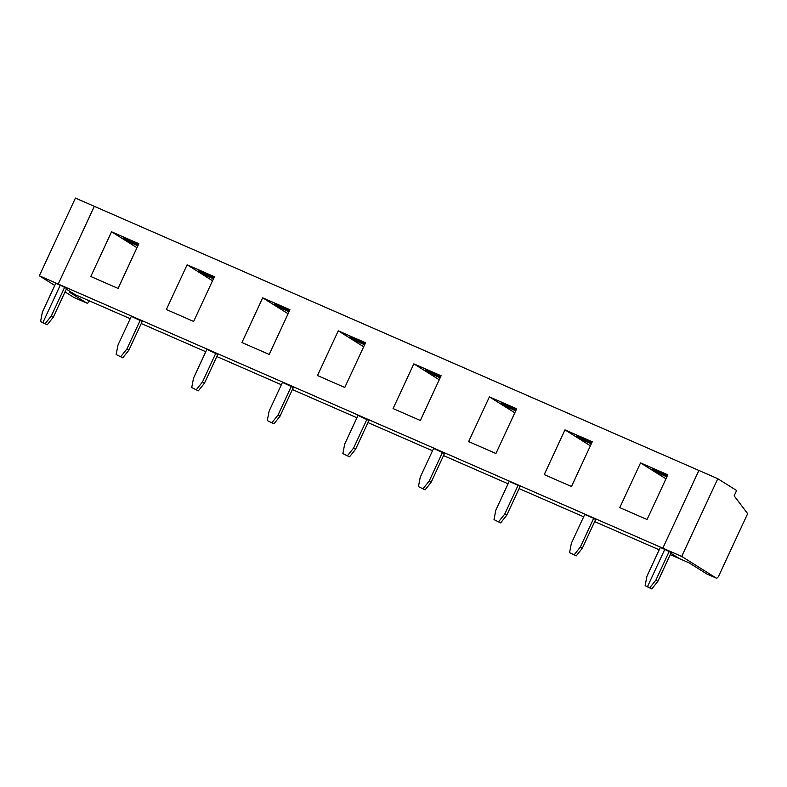 <?xml version="1.0" encoding="UTF-8"?>
<svg xmlns="http://www.w3.org/2000/svg" width="787" height="787" viewBox="0 0 787 787"><rect width="100%" height="100%" fill="white"/><g stroke="black" fill="none" stroke-linecap="round" stroke-linejoin="round"><path stroke-width="1.18" d="M645.133 585.646L649.432 587.899L645.133 585.646L646.963 576.202L660.313 547.457L664.769 549.405L662.811 548.175L58.238 284.058L66.629 288.465L53.29 317.21L51.322 315.981L64.672 287.235M666.914 476.755L658.788 473.203L659.191 472.23M666.923 476.745L658.749 473.174L666.864 476.863M667.366 475.791L651.99 469.082L658.739 473.312M582.282 548.313L576.202 555.907L569.562 552.631L571.392 543.187L584.741 514.442L593.664 518.338L595.621 519.568L582.282 548.313L580.324 547.083L593.664 518.338M130.219 318.705L75.119 294.633L66.324 289.124L75.119 294.633L69.167 292.026L86.826 303.093A3.522 1.377 113.6 0 0 86.895 303.133A3.522 1.377 113.6 0 0 89.374 300.86M706.903 573.998A3.522 1.377 -66.4 0 1 706.834 573.969A3.522 1.377 -66.4 0 1 706.765 573.93L689.107 562.872L670.249 554.628M659.221 549.808L594.677 521.614M583.649 516.793L519.105 488.599M508.077 483.779L443.534 455.584M432.506 450.764L367.962 422.57M356.934 417.749L292.39 389.555M281.362 384.735L216.819 356.541M205.791 351.72L141.247 323.526M679.683 558.75L670.888 553.241L679.683 558.75M506.71 515.298L500.63 522.893L494 519.617L495.82 510.173L509.169 481.428L518.092 485.323L520.059 486.553L506.71 515.298L504.752 514.068L518.092 485.323M433.598 448.413L444.488 453.538L431.138 482.283L425.059 489.878L418.428 486.602L420.248 477.158L433.598 448.413M358.026 415.398L368.916 420.524L355.567 449.269L349.487 456.863L342.857 453.587L344.686 444.143L358.026 415.398M282.454 382.384L293.344 387.509L279.995 416.254L273.915 423.849L267.285 420.573L269.115 411.129L282.454 382.384M206.883 349.369L217.773 354.494L204.423 383.239L198.344 390.834L191.713 387.558L193.543 378.114L206.883 349.369M131.311 316.354L142.201 321.48L128.861 350.225L122.772 357.819L116.142 354.543L117.971 345.1L131.311 316.354M574.244 554.678L580.324 547.083M640.549 462.894L619.792 507.615L647.062 519.528L667.819 474.807L640.549 462.894L665.959 478.821M53.29 317.21L47.21 324.795L40.57 321.529L42.4 312.085L55.739 283.34L60.206 285.288L58.238 284.058L94.322 206.332L58.238 284.058L39.35 275.804L75.424 198.078L717.783 478.712L681.699 556.429L662.811 548.175L698.886 470.459L662.811 548.175L664.769 549.405L647.475 586.669L664.769 549.405L671.193 552.582L657.853 581.337L651.774 588.922L647.475 586.669L649.816 587.692L655.896 580.108L669.235 551.353M592.247 441.792L564.977 429.879L544.22 474.6L571.49 486.514L592.247 441.792M516.675 408.778L489.406 396.864L468.649 441.586L495.918 453.499L516.675 408.778M441.104 375.763L413.834 363.85L393.077 408.571L420.347 420.484L441.104 375.763M365.532 342.748L338.262 330.835L317.505 375.547L344.775 387.47L365.532 342.748M289.96 309.734L262.691 297.82L241.934 342.532L269.203 354.455L289.96 309.734M214.398 276.719L187.119 264.806L166.362 309.517L193.641 321.44L214.398 276.719M138.827 243.704L111.547 231.791L90.79 276.503L118.07 288.416L138.827 243.704M564.977 429.879L590.388 445.806M591.794 442.776L576.418 436.067L583.167 440.297L583.62 439.215M591.293 443.848L583.167 440.297M583.216 440.189L591.342 443.74L583.177 440.159M576.202 555.907L569.562 552.631M111.547 231.791L136.958 247.718M47.21 324.795L42.911 322.552L60.206 285.288L42.911 322.552L44.869 323.782L40.57 321.529M138.364 244.688L122.998 237.969L129.747 242.199L130.199 241.117M137.873 245.751L129.747 242.199M129.796 242.101L137.922 245.642L129.757 242.071M205.328 275.086L213.493 278.667L205.328 275.086L205.771 274.132M122.772 357.819L116.142 354.543M120.814 356.59L126.894 348.995L140.234 320.25M213.444 278.765L205.368 275.116M213.936 277.703L198.57 270.984L205.318 275.214M128.861 350.225L126.894 348.995M187.119 264.806L212.529 280.733M289.065 311.672L280.9 308.101L289.065 311.682M198.344 390.834L191.713 387.558M196.386 389.604L202.466 382.01L215.805 353.265M289.016 311.78L280.939 308.13M289.508 310.717L274.142 304.008L280.89 308.229M280.9 308.101L281.343 307.146M204.423 383.239L202.466 382.01M262.691 297.82L288.101 313.747M356.472 341.115L364.637 344.696L356.472 341.115L356.914 340.161M273.915 423.849L267.285 420.573M271.958 422.619L278.037 415.024L291.377 386.279M364.588 344.795L356.511 341.145M365.079 343.732L349.713 337.023L356.462 341.253M279.995 416.254L278.037 415.024M338.262 330.835L363.673 346.762M432.043 374.13L440.208 377.711L432.043 374.13L432.476 373.176M349.487 456.863L342.857 453.587M347.529 455.634L353.609 448.039L366.949 419.294M440.159 377.819L432.083 374.159M440.651 376.747L425.275 370.038L432.024 374.268M355.567 449.269L353.609 448.039M413.834 363.85L439.244 379.777M507.605 407.145L515.78 410.725L507.605 407.145L508.048 406.2M425.059 489.878L418.428 486.602M423.101 488.648L429.181 481.054L442.52 452.309M515.731 410.834L507.645 407.174M516.223 409.761L500.847 403.052L507.595 407.282M431.138 482.283L429.181 481.054M494 519.617L500.63 522.893M489.406 396.864L514.816 412.791M498.673 521.663L504.752 514.068M45.243 323.565L51.322 315.981M717.783 478.712L736.612 490.508L734.143 495.84L747.65 513.665L718.895 575.612A3.522 1.377 -66.4 0 1 716.308 578.111A3.522 1.377 -66.4 0 1 716.229 578.071L681.699 556.429M651.774 588.922L649.816 587.692M657.853 581.337L655.896 580.108M65.036 291.898L73.88 297.437A3.522 1.377 113.6 0 0 73.948 297.476A3.522 1.377 113.6 0 0 74.027 297.506M39.35 275.804L54.756 285.455M706.765 573.93L716.229 578.071M73.88 297.437L86.826 303.093M706.834 573.969L716.308 578.111M86.895 303.133L73.948 297.476"/></g></svg>
